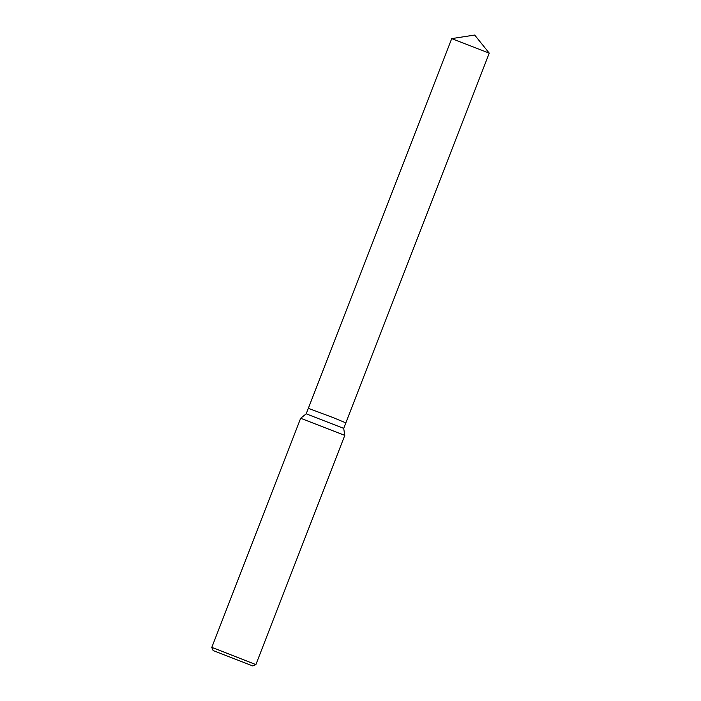 <?xml version="1.0" encoding="UTF-8"?>
<svg xmlns="http://www.w3.org/2000/svg" width="701" height="701" viewBox="0 0 701 701"><rect width="100%" height="100%" fill="white"/><g stroke="black" fill="none" stroke-linecap="round" stroke-linejoin="round"><path stroke-width="1.05" d="M308.335 408.315L333.299 417.673L308.335 408.315L306.197 413.827L343.7 428.372L344.787 435.391L255.883 664.601L214.269 648.276L211.755 647.479L213.113 650.546L252.816 665.95L213.113 650.546M211.755 647.479L300.659 418.269L344.787 435.382M345.838 422.861L333.299 417.673L345.838 422.861L343.7 428.372M489.237 53.136L474.691 35.05L451.742 38.599L489.245 53.153L345.838 422.852M306.197 413.818L300.668 418.269M252.816 665.95L255.883 664.601M308.335 408.306L451.733 38.599"/></g></svg>
